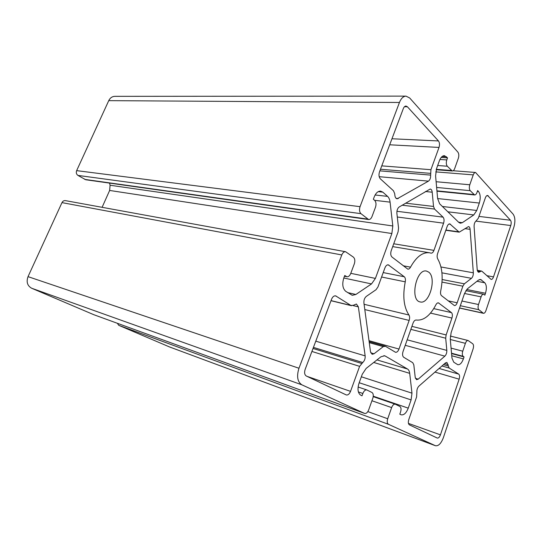 <?xml version="1.0" encoding="UTF-8"?>
<svg xmlns="http://www.w3.org/2000/svg" width="542" height="542" viewBox="0 0 542 542"><rect width="100%" height="100%" fill="white"/><g stroke="black" fill="none" stroke-linecap="round" stroke-linejoin="round"><path stroke-width="0.81" d="M350.538 391.358C349.4 394.061 347.991 395.253 346.304 394.949L306.298 376.006C304.55 374.807 304.164 372.605 305.153 369.393L331.555 299.252C332.612 296.786 333.974 295.661 335.647 295.864L350.938 305.464L353.37 305.281L356.419 304.008L358.364 306.86L365.152 355.884C365.335 358.635 364.536 360.843 362.747 362.517L359.61 366.351L350.538 391.358L307.097 376.385M476.005 221.041L478.322 218.223L485.347 197.871C485.95 196.265 486.702 195.459 487.597 195.466L510.483 220.242C511.323 221.468 511.418 223.229 510.767 225.533L493.511 276.881C492.868 278.635 492.082 279.482 491.154 279.435L482.014 271.318L481.472 271.041L478.579 272.328L477.217 269.828L474.094 226.57C474.054 224.042 474.69 222.2 476.005 221.041M379.515 171.848L403.323 108.59C403.986 106.95 404.867 106.096 405.972 106.042L407.394 106.76L438.451 140.94C439.623 142.593 439.813 144.755 439.013 147.438L430.937 169.7L430.633 175.113C430.734 177.945 430.002 179.958 428.451 181.143L397.13 198.819C395.924 198.589 395.186 197.478 394.894 195.486L394.691 193.643L393.465 190.764L380.335 178.819C378.892 177.126 378.614 174.802 379.515 171.848M385.45 346.291L383.289 346.609L374.014 353.784L372.124 354.285L370.504 351.772L363.912 303.012C363.729 300.126 364.542 297.91 366.358 296.359L376.026 289.719L377.95 286.969L384.928 267.877C385.802 265.736 386.927 264.72 388.289 264.828L404.271 276.752C405.355 277.768 405.687 279.462 405.253 281.833C402.516 296.007 403.749 307.063 408.946 315.01C409.779 316.386 409.847 318.188 409.142 320.43L399 349.062C398.065 351.392 396.9 352.463 395.504 352.28L385.45 346.291M473.335 272.809C473.376 275.234 472.753 277.077 471.452 278.331L464.358 283.818L462.868 286.183L457.17 302.782C456.425 304.733 455.51 305.668 454.42 305.573L441.513 295.654C440.578 294.746 440.307 293.181 440.714 290.952C443.336 277.836 442.347 267.159 437.746 258.934C436.988 257.491 436.947 255.695 437.618 253.534L447.15 226.522C447.848 224.72 448.729 223.839 449.785 223.873L459.209 232.166L468.525 226.57C469.413 226.766 469.941 227.687 470.104 229.341L473.335 272.809L440.971 266.976M428.675 272.098C436.913 277.85 429.352 304.685 420.213 301.935C409.61 300.478 416.202 268.256 426.527 271.075L428.675 272.098M353.377 257.125L345.6 251.725C344.034 251.59 342.768 252.667 341.799 254.943L298.96 368.242C296.474 376.358 297.45 381.886 301.894 384.834L364.644 413.444C366.236 413.736 367.578 412.55 368.675 409.894L372.794 398.343C373.641 395.477 373.377 393.539 371.995 392.516L366.846 389.955C365.274 389.684 363.946 390.857 362.855 393.465L362.015 395.809L360.742 395.193C357.842 393.113 357.266 389.122 359.014 383.228L362.259 374.265L366.135 368.431L380.958 356.778L384.61 355.776L385.287 356.067L407.537 369.027C408.709 369.766 409.434 371.202 409.705 373.343L411.974 393.167L411.1 399.915L408.255 408.14C406.304 413.038 403.939 415.267 401.175 414.813L399.806 414.169L400.572 411.974C401.365 409.257 401.141 407.428 399.901 406.493L395.287 404.197C393.865 403.959 392.645 405.091 391.636 407.591L387.713 418.763C386.9 421.547 387.144 423.397 388.438 424.298L435.45 445.727C438.485 446.208 441.12 443.525 443.363 437.679L473.119 348.858C473.803 346.446 473.674 344.753 472.726 343.777L468.105 340.512C467.055 340.403 466.154 341.345 465.402 343.337L462.753 351.196C462.048 353.655 462.197 355.369 463.18 356.338L464.054 356.934L463.39 358.899C461.838 363.011 459.962 364.949 457.773 364.705L453.756 362.185L451.967 358.133L450.26 339.123L451.12 332.639L464.528 293.459L467.475 288.75L478.471 280.106L480.585 279.435L484.772 282.768C486.608 284.997 486.845 288.493 485.49 293.249L484.853 295.153L483.566 294.211C482.597 294.143 481.77 295.024 481.093 296.847L478.505 304.516C477.82 306.935 477.942 308.676 478.884 309.733L483.437 313.31C484.406 313.384 485.232 312.497 485.923 310.647L513.816 227.376C515.435 221.664 515.212 217.267 513.139 214.185L475.551 172.471C474.629 172.478 473.864 173.284 473.254 174.883L469.785 184.768C469.054 187.295 469.203 189.266 470.219 190.682L474.623 194.957C475.564 194.964 476.343 194.151 476.96 192.512L477.644 190.56L478.518 191.516C480.469 194.28 480.734 198.128 479.311 203.047L476.743 210.465L473.789 214.937L462.312 222.681L460.341 223.223L458.85 222.457L439.65 203.812L437.624 198.535L435.592 175.94L436.52 168.711L439.413 160.703C440.714 157.376 442.387 155.696 444.426 155.669L447.523 157.851L446.784 159.924C445.998 162.573 446.174 164.673 447.306 166.225L452.252 170.981C453.254 170.974 454.074 170.141 454.711 168.487L458.336 158.311C459.101 155.723 458.938 153.65 457.854 152.085L409.684 97.98L406.005 96.124C403.289 96.28 401.107 98.4 399.454 102.472L360.051 206.678C359.122 209.707 359.427 212.037 360.958 213.663L368.628 219.544C370.03 219.612 371.155 218.616 372.008 216.556L375.491 207.227C376.392 204.28 376.114 201.997 374.651 200.371L373.357 199.253L374.231 196.915C375.857 192.986 377.984 191.055 380.619 191.13L382.821 192.146L387.584 196.38C388.926 197.634 389.759 199.551 390.077 202.139L392.808 225.967L391.873 233.534L375.41 278.412L371.514 283.927L355.864 294.482L352.259 295.315L345.769 291.345C342.612 288.54 341.968 284.062 343.831 277.911L344.746 275.478L346.873 276.745C348.459 276.908 349.739 275.824 350.715 273.493L354.305 263.886C355.234 260.865 354.922 258.615 353.377 257.125M298.96 368.242L28.028 276.644L61.978 202.62C62.764 201.123 63.915 200.459 65.419 200.628L345.6 251.725M368.628 219.544L85.758 179.754L77.946 175.418C76.361 174.253 75.927 172.661 76.646 170.635L360.051 206.678M102.099 207.322L109.64 190.452L110.087 185.242L109.538 183.101M464.054 356.934L451.561 353.574M435.28 445.659L169.599 346.975L118.745 325.322L117.336 323.283M94.071 314.8L364.536 413.397M447.523 157.851L441.181 157.444M416.215 320.037C423.566 320.81 430.118 315.742 435.87 304.848C436.649 303.391 437.502 302.727 438.424 302.856L451.445 312.612C452.495 313.716 452.658 315.532 451.926 318.059L446.134 334.942L445.7 338.215L446.825 350.396C446.899 352.795 446.242 354.712 444.86 356.148L418.194 379.17L416.534 379.685L415.233 377.469L413.824 364.874L412.76 362.706L403.709 357.266C402.455 356.189 402.232 354.278 403.038 351.528L413.065 323.1C413.912 320.972 414.962 319.956 416.215 320.037M399.217 206.963L430.212 189.016C431.31 189.226 431.981 190.289 432.211 192.2L433.525 206.441L434.555 209.077L443.058 217.146C444.176 218.548 444.352 220.553 443.586 223.175L433.952 250.37C433.2 252.294 432.252 253.222 431.093 253.155L429.501 252.768C422.652 252.01 416.324 256.8 410.524 267.145C409.711 268.595 408.803 269.259 407.794 269.137L391.981 257.016C390.626 255.607 390.382 253.473 391.236 250.614L398.079 231.881L398.546 228.135L396.886 213.304C396.751 210.377 397.523 208.263 399.217 206.963M440.436 434.853C439.535 437.184 438.485 438.254 437.279 438.065L409.427 424.874C408.234 424.007 408.024 422.232 408.797 419.549L416.602 396.947L416.873 392.117C416.764 389.664 417.455 387.652 418.952 386.094L445.49 362.883L446.92 362.415L449.176 368.038L458.701 374.109C459.697 375.03 459.84 376.717 459.142 379.176L440.436 434.853L408.451 423.404M28.028 276.644C26.158 281.942 27.371 285.81 31.666 288.242L93.841 314.719M169.599 346.975L169.971 347.117M406.005 96.124L114.85 96.34C112.153 96.449 110.121 97.885 108.739 100.649L76.646 170.635M359.61 366.351L311.901 351.453M361.575 363.425L313.025 348.465M362.747 362.517L313.432 347.395M365.152 355.884L315.776 341.162M358.364 306.86L352.93 305.539M350.938 305.464L331.04 300.614M336.284 296.135L334.963 295.817M479.623 272.003L477.719 271.664M480.442 271.366L477.373 270.817M493.511 276.881L486.804 275.675M510.767 225.533L475.91 221.116M510.483 220.242L478.945 216.4M488.362 195.886L486.743 195.723M407.394 106.76L404.474 106.727M438.451 140.94L391.968 138.766M439.013 147.438L389.698 144.789M430.937 169.7L381.764 165.866M430.47 173.352L380.491 169.253M430.633 175.113L379.888 170.859M428.451 181.143L379.19 176.685M398.295 198.548L396.073 198.297M383.289 346.609L369.271 342.659M399 349.062L369.007 340.681M409.142 320.43L364.8 309.57M408.946 315.01L364.088 304.292M405.253 281.833L381.588 277.016M404.271 276.752L383.208 272.579M389.014 265.16L387.496 264.869M374.014 353.784L370.769 352.835M471.452 278.331L441.933 272.836M464.358 283.818L442.143 279.53M462.868 286.183L442.008 282.097M457.17 302.782L448.187 300.857M450.551 224.259L448.939 224.042M458.491 231.8L445.91 230.038M470.104 229.341L464.948 228.636M61.978 202.62L341.799 254.943M360.958 213.663L77.946 175.418M367.632 219.097L84.762 179.402M382.821 192.146L378.228 191.651M387.584 196.38L375.125 194.991M390.077 202.139L374.59 200.31M392.808 225.967L110.087 185.242M391.873 233.534L109.64 190.452M375.41 278.412L350.776 273.324M371.514 283.927L343.797 278.005M355.864 294.482L347.7 292.605M346.142 276.427L344.516 276.088M478.884 309.733L460.334 305.715M478.505 304.516L461.94 301.02M481.093 296.847L464.521 293.486M485.49 293.249L466.676 289.516M484.772 282.768L476.953 281.298M481.614 279.963L479.426 279.557M463.39 358.899L451.75 355.742M463.18 356.338L451.527 353.208M462.753 351.196L451.066 348.12M465.402 343.337L450.294 339.495M483.017 313.1L459.562 307.964M362.855 393.465L358.384 391.934M385.287 356.067L383.878 355.66M407.537 369.027L376.981 359.902M409.705 373.343L373.729 362.456M411.974 393.167L361.345 376.785M411.1 399.915L359.197 382.727M408.255 408.14L373.269 396.195M391.636 407.591L371.934 400.755M387.713 418.763L367.849 411.588M118.745 325.322L388.438 424.298M470.219 190.682L436.628 187.444M469.785 184.768L436.114 181.726M473.254 174.883L435.727 171.882M451.29 170.473L436.317 169.321M447.306 166.225L437.672 165.52M446.784 159.924L439.928 159.47M446.513 156.76L442.15 156.482M462.312 222.681L458.573 222.193M473.789 214.937L447.875 211.807M476.743 210.465L442.401 206.488M479.311 203.047L437.624 198.548M478.518 191.516L477.346 191.401M473.816 194.531L436.933 190.838M438.925 303.093L437.875 302.863M451.445 312.612L433.763 308.622M451.926 318.059L430.511 313.107M446.134 334.942L411.913 326.365M445.7 338.215L410.863 329.36M446.825 350.396L407.171 339.82M444.86 356.148L405.233 345.315M418.194 379.17L415.402 378.316M410.524 267.145L403.221 265.783M433.952 250.37L393.729 243.785M443.586 223.175L397.3 217.003M443.058 217.146L396.92 211.278M434.555 209.077L402.198 205.208M433.525 206.441L405.633 203.175M432.211 192.2L425.402 191.509M448.132 364.583L444.664 363.607M448.268 366.019L443.458 364.658M449.176 368.038L441.947 365.979M458.701 374.109L439.115 368.465M459.142 379.176L434.969 372.09M301.894 384.834L31.666 288.242M399.454 102.472L108.739 100.649M351.514 305.715L331.006 300.708M481.472 271.041L477.265 270.295M385.071 346.128L369.136 341.656M459.209 232.166L445.822 230.282M346.873 276.745L344.461 276.237M483.566 294.211L465.829 290.661M468.105 340.512L450.334 336.054M483.437 313.31L459.528 308.066M366.846 389.955L358.106 387.015M395.287 404.197L373.214 396.649M364.644 413.444L93.956 314.76M475.551 172.471L453.146 170.737M452.252 170.981L436.188 169.734M474.623 194.957L436.96 191.184M429.501 252.768L392.693 246.617M435.45 445.727L169.781 347.049"/></g></svg>
